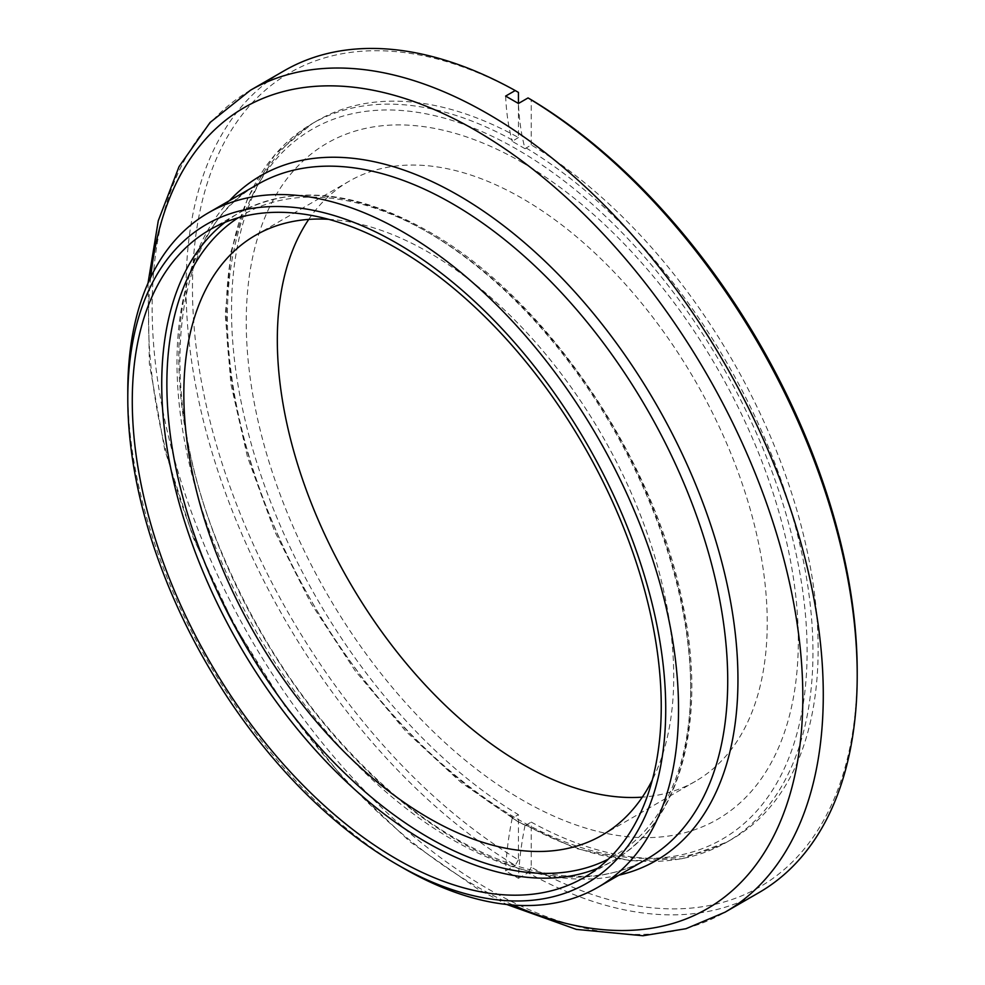 <?xml version="1.0" encoding="UTF-8"?>
<svg xmlns="http://www.w3.org/2000/svg" width="985" height="985" viewBox="0 0 985 985"><rect width="100%" height="100%" fill="white"/><g stroke="black" fill="none" stroke-linecap="round" stroke-linejoin="round"><path stroke-width="0.74" stroke-dasharray="4.92 3.69" d="M518.43 92.393A470.03 271.38 -120 0 0 192.469 287.916A470.03 271.38 -120 0 0 518.43 859.819L518.43 814.693A414.796 239.478 60 0 1 252.652 448.84A414.796 239.478 60 0 1 317.441 120.576A414.796 239.478 60 0 1 518.43 137.506L518.43 103.474A285.281 164.704 120 0 0 525.042 148.723L531.247 144.906A414.796 239.478 60 0 1 797.025 510.759A414.796 239.478 60 0 1 732.237 839.023A414.796 239.478 60 0 1 531.247 822.093L531.247 867.206A470.03 271.38 -120 0 0 857.209 671.684M525.042 148.723L512.237 141.335L518.43 137.506M526.052 147.898A414.796 239.478 60 0 1 791.841 513.764A414.796 239.478 60 0 1 727.053 842.015A414.796 239.478 60 0 1 526.052 825.085L525.042 825.43L512.237 818.042L518.43 814.693M518.43 859.819L515.229 865.359A474.561 273.99 -120 0 1 210.408 446.821A474.561 273.99 -120 0 1 284.357 70.661M525.042 825.43A285.281 164.704 120 0 0 518.442 878.3L505.625 870.912L515.229 865.359M518.442 878.3L528.046 872.759A474.561 273.99 -120 0 0 758.918 892.632M308.748 219.396A346.412 200.004 60 0 1 349.072 181.277A346.412 200.004 60 0 1 522.284 198.428A346.412 200.004 60 0 1 748.588 503.692A346.412 200.004 60 0 1 695.484 781.277A346.412 200.004 60 0 1 642.306 797.136M522.284 162.537A390.38 225.38 60 0 1 798.318 640.644A390.38 225.38 60 0 1 522.284 800.017A390.38 225.38 60 0 1 246.238 321.91A390.38 225.38 60 0 1 522.284 162.537M328.608 219.31A346.412 200.004 60 0 1 428.783 252.419A346.412 200.004 60 0 1 652.316 779.985M403.16 868.019A389.432 224.839 60 0 1 127.791 391.07M531.247 144.906L531.247 99.781M526.052 825.085L531.247 822.093M531.247 867.206L528.046 872.759M505.625 96.087A285.281 164.704 120 0 0 512.237 141.335M512.237 818.042A285.281 164.704 120 0 0 505.625 870.912M513.247 817.698A414.796 239.478 60 0 1 247.469 451.832A414.796 239.478 60 0 1 312.257 123.581A414.796 239.478 60 0 1 513.247 140.498M250.436 90.251A474.561 273.99 -120 0 0 177.694 470.522A474.561 273.99 -120 0 0 487.71 888.716A474.561 273.99 -120 0 0 724.997 912.221M238.173 217.783A370.409 213.856 60 0 1 428.783 232.817A370.409 213.856 60 0 1 672.226 564.22A370.409 213.856 60 0 1 608.422 859.068M225.06 222.327A374.041 215.949 60 0 1 239.207 212.809A374.041 215.949 60 0 1 426.222 231.34A374.041 215.949 60 0 1 670.576 560.945A374.041 215.949 60 0 1 613.236 860.668A374.041 215.949 60 0 1 597.92 868.167M647.071 858.908A389.432 224.839 60 0 1 257.639 634.069A389.432 224.839 60 0 1 257.639 184.392C171.649 229.456 153.069 391.55 221.871 552.893C260.68 644.916 314.437 722.276 383.14 785.008C477.109 870.457 582.455 898.111 647.071 858.908M618.888 875.172A395.391 228.286 60 0 1 260.68 632.321A395.391 228.286 60 0 1 229.468 200.657M150.693 277.351A462.642 267.107 -120 0 0 475.681 885.934A462.642 267.107 -120 0 0 513.087 905.055M517.248 818.892A409.932 236.671 -120 0 0 807.097 655.185A409.932 236.671 -120 0 0 523.577 153.217A409.932 236.671 -120 0 0 227.4 313.193A409.932 236.671 -120 0 0 517.248 818.892M732.237 839.023L727.053 842.015L681.989 858.723L630.794 860.816L575.474 848.331L518.147 821.822L460.906 782.336L405.918 731.387L355.277 670.92L310.928 603.288L274.532 531.05L247.494 456.978L230.872 383.891L225.294 314.584L231.007 251.68L247.838 197.529L275.258 154.239L312.257 123.581L317.441 120.576M601.983 835.268L695.484 781.277M255.571 235.255L349.072 181.277M583.773 877.672L613.236 860.668C680.241 823.189 707.279 722.239 683.147 605.664C655.394 458.678 545.037 296.522 428.032 231.155C355.265 190.24 292.323 184.121 239.207 212.809L209.743 229.825M148.021 283.138L149.363 363.736L164.741 449.886L193.442 538.167L234.221 624.982L285.391 706.75L344.836 780.046L410.117 841.855L478.661 889.615L506.733 904.464"/><path stroke-width="1.48" d="M515.229 90.546L505.625 96.087L518.442 103.474L518.43 92.393L515.229 90.546A474.561 273.99 -120 0 0 284.357 70.661L250.436 90.251L210.051 122.509L179.048 166.625L158.277 220.775L148.021 283.138M506.733 904.464L576.36 929.397L642.971 935.75L685.991 928.707L724.997 912.221L758.918 892.632A474.561 273.99 -120 0 0 857.209 675.39A474.561 273.99 -120 0 0 528.046 97.934L531.247 99.781A470.03 271.38 -120 0 1 857.209 671.684L857.209 675.39M518.442 103.474L528.046 97.934M642.306 797.136A346.412 200.004 60 0 1 349.072 581.285A346.412 200.004 60 0 1 308.748 219.396M652.316 779.985A346.412 200.004 60 0 1 601.983 835.268A346.412 200.004 60 0 1 255.571 635.263A346.412 200.004 60 0 1 255.571 235.255A346.412 200.004 60 0 1 328.608 219.31M396.758 248.343A374.041 215.949 60 0 1 641.112 577.949A374.041 215.949 60 0 1 583.773 877.672A374.041 215.949 60 0 1 209.743 661.723A374.041 215.949 60 0 1 209.743 229.825A374.041 215.949 60 0 1 396.758 248.343M396.758 243.172A380.37 219.606 60 0 1 665.725 709.04A380.37 219.606 60 0 1 396.758 864.325A380.37 219.606 60 0 1 127.791 398.457A380.37 219.606 60 0 1 396.758 243.172M127.791 398.457L127.791 391.07A389.432 224.839 60 0 1 208.451 212.785A389.432 224.839 60 0 1 403.16 232.078A389.432 224.839 60 0 1 657.574 575.252A389.432 224.839 60 0 1 597.883 887.313A389.432 224.839 60 0 1 403.16 868.019L396.758 864.325M724.997 912.221A474.561 273.99 -120 0 0 798.946 536.062A474.561 273.99 -120 0 0 494.125 117.523A474.561 273.99 -120 0 0 250.436 90.251M608.422 859.068A370.409 213.856 60 0 1 243.578 642.183A370.409 213.856 60 0 1 238.173 217.783M597.92 868.167A374.041 215.949 60 0 1 239.195 644.719A374.041 215.949 60 0 1 225.06 222.327M208.451 212.785L257.639 184.392A389.432 224.839 60 0 1 452.349 203.673A389.432 224.839 60 0 1 706.762 546.847A389.432 224.839 60 0 1 647.071 858.908L597.883 887.313M229.468 200.657A395.391 228.286 60 0 1 458.37 195.338A395.391 228.286 60 0 1 724.985 574.92A395.391 228.286 60 0 1 618.888 875.172M513.087 905.055A462.642 267.107 -120 0 0 802.283 675.119A462.642 267.107 -120 0 0 475.681 130.426A462.642 267.107 -120 0 0 150.693 277.351"/></g></svg>
